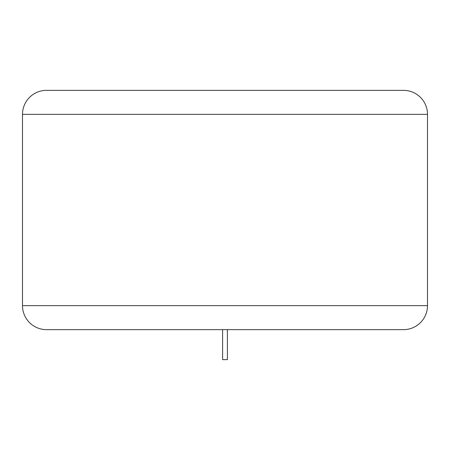 <?xml version="1.0" encoding="UTF-8"?>
<svg xmlns="http://www.w3.org/2000/svg" width="450" height="450" viewBox="0 0 450 450"><rect width="100%" height="100%" fill="white"/><g stroke="black" fill="none" stroke-linecap="round" stroke-linejoin="round"><path stroke-width="0.67" d="M46.502 90.36L403.498 90.36A24.002 24.002 0 0 1 427.5 114.362L22.5 114.362A24.002 24.002 0 0 1 46.502 90.36M22.5 114.362L22.5 305.64A24.002 24.002 0 0 0 46.502 329.642L319.5 329.642L227.402 329.642L227.402 359.64L222.598 359.64L222.598 329.642L130.5 329.642M22.5 305.64L427.5 305.64A24.002 24.002 0 0 1 403.498 329.642L46.502 329.642M427.5 305.64L427.5 114.362"/></g></svg>
